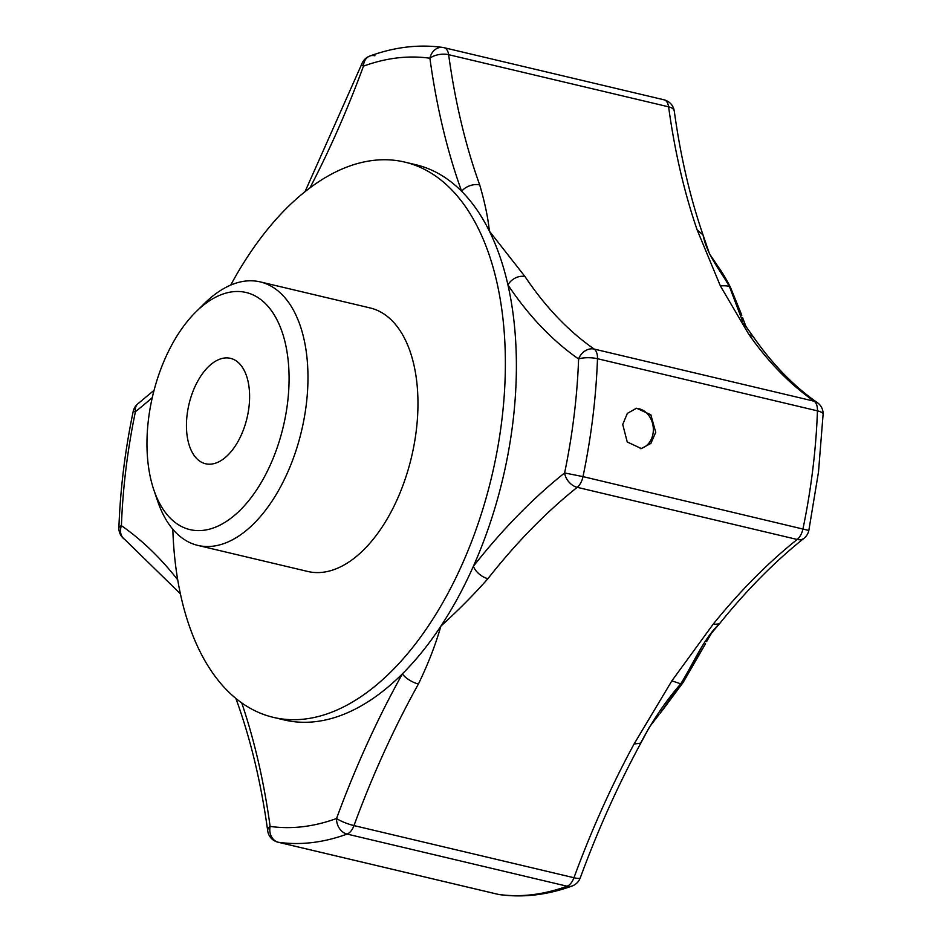 <?xml version="1.0" encoding="UTF-8"?>
<svg xmlns="http://www.w3.org/2000/svg" width="942" height="942" viewBox="0 0 942 942"><rect width="100%" height="100%" fill="white"/><g stroke="black" fill="none" stroke-linecap="round" stroke-linejoin="round"><path stroke-width="1.41" d="M635.438 408.416A20.312 16.626 -96.8 0 1 653.171 432.578A20.312 16.626 -96.8 0 1 640.219 448.651M622.733 424.453L627.348 413.373L636.568 408.227L650.84 414.763L655.726 432.272L650.91 443.376L641.361 448.557L627.242 441.998L622.733 424.453M196.113 311.696L204.685 303.265A135.401 74.536 103.3 0 1 260.251 281.905A135.401 74.536 103.3 0 1 306.291 404.459A135.401 74.536 103.3 0 1 197.796 545.394A135.401 74.536 103.3 0 1 157.726 501.368L153.864 489.981A121.859 67.082 103.3 0 1 148.483 419.32A121.859 67.082 103.3 0 1 196.113 311.696A121.859 67.082 103.3 0 1 287.569 402.776A121.859 67.082 103.3 0 1 226.41 521.409A121.859 67.082 103.3 0 1 153.864 489.981M260.251 281.905L370.241 307.975A135.401 74.536 103.3 0 1 416.282 430.529A135.401 74.536 103.3 0 1 307.787 571.464L197.796 545.394M187.117 414.715A54.153 29.814 103.3 0 1 230.519 358.349A54.153 29.814 103.3 0 1 248.935 407.368A54.153 29.814 103.3 0 1 205.533 463.747A54.153 29.814 103.3 0 1 187.117 414.715M230.708 285.096A285.296 157.055 103.3 0 1 404.813 162.106A285.296 157.055 103.3 0 1 501.827 420.356A285.296 157.055 103.3 0 1 273.215 717.321A285.296 157.055 103.3 0 1 172.833 529.274M404.813 162.106L415.811 164.72A285.296 157.055 103.3 0 1 461.639 191.297A285.296 157.055 103.3 0 1 489.381 231.143A285.296 157.055 103.3 0 1 507.938 284.92A285.296 157.055 103.3 0 1 512.825 422.958A285.296 157.055 103.3 0 1 473.39 566.272A285.296 157.055 103.3 0 1 440.891 626.124A285.296 157.055 103.3 0 1 402.387 673.848A285.296 157.055 103.3 0 1 284.213 719.935L273.215 717.321M374.928 55.778A13.541 10.621 70 0 0 369.829 56.025A13.541 10.621 70 0 0 363.471 66.14A392.649 216.142 103.3 0 1 429.905 58.239A641.372 353.062 103.3 0 0 461.639 191.297A13.541 8.643 -19.8 0 1 479.702 184.926C484.777 202.189 488.003 217.59 489.381 231.143L525.012 276.583A627.831 345.608 -76.7 0 0 594.19 349.082A13.541 11.045 124.9 0 0 578.6 358.984A392.649 216.142 103.3 0 1 574.078 415.669A392.649 216.142 103.3 0 1 564.611 472.955A641.372 353.062 103.3 0 0 473.39 566.272A13.541 7.277 38.2 0 0 487.921 578.671C473.991 594.473 458.318 610.286 440.891 626.124C435.557 644.787 428.068 664.075 418.425 683.986A627.831 345.608 -76.7 0 0 353.98 825.592L573.961 877.732A13.541 7.454 103.3 0 1 567.072 886.222L347.092 834.082A13.541 10.621 -110 0 1 336.553 818.504A392.649 216.142 103.3 0 1 270.118 826.405A13.541 11.292 98.1 0 0 278.361 842.266L498.342 894.394A13.541 11.292 98.1 0 0 499.178 894.559L499.178 894.559C523.069 897.879 547.396 895.006 572.171 885.975L572.171 885.975A13.541 10.621 -110 0 1 567.072 886.222A406.19 223.595 103.3 0 1 498.342 894.394A13.541 7.454 103.3 0 1 497.977 894.323A13.541 7.454 103.3 0 1 497.612 894.229M304.996 191.744L361.752 64.08A13.541 13.541 0 0 1 369.829 56.025L369.829 56.025C394.604 46.994 418.931 44.121 442.822 47.441L442.822 47.441A13.541 11.292 -81.9 0 1 443.658 47.606A13.541 7.454 103.3 0 1 444.023 47.677A13.541 7.454 103.3 0 1 448.639 54.683A627.831 345.608 -76.7 0 0 479.702 184.926M429.905 58.239A13.541 11.292 -81.9 0 1 442.822 47.441A13.541 13.541 0 0 1 444.023 47.677L664.004 99.805A13.541 7.454 103.3 0 1 668.608 106.823L448.639 54.683A13.541 6.488 -7.8 0 0 429.905 58.239M703.062 234.97L697.174 229.966L720.359 285.885L748.654 334.08L753.541 337.118C772.628 364.46 793.882 386.302 817.315 402.611L817.315 402.611A13.541 11.045 -55.1 0 0 814.171 401.21A627.831 345.608 103.3 0 1 748.654 334.08M713 624.416L671.858 680.866L634.048 744.039L640.642 743.12C652.241 721.019 665.617 701.248 680.772 683.81C693.3 663.745 703.415 639.017 719.323 623.887L713 624.416A627.831 345.608 103.3 0 1 797.191 539.472L577.222 487.332A627.831 345.608 -76.7 0 0 487.921 578.671M671.858 680.866L680.772 683.81L660.601 712.658M640.642 743.12L641.243 742.343C618.223 784.721 597.887 829.902 580.248 877.92A13.541 2.402 20.2 0 1 573.961 877.732A627.831 345.608 103.3 0 1 634.048 744.039M703.921 646.553L680.772 683.81L683.197 682.349L662.014 710.892M719.629 268.847C720.053 269.553 723.951 274.499 730.427 287.275L719.818 269.129L709.514 253.869L703.038 234.899C707.207 256.047 720.642 270.425 729.52 286.804C728.402 285.897 725.352 285.603 720.359 285.885M742.579 321.222L729.52 286.804L741.354 314.039M236.312 698.823A13.541 8.643 160.2 0 0 236.642 700.554C250.819 739.894 261.17 783.332 267.705 830.856A13.541 13.541 0 0 0 277.996 842.195A13.541 7.454 103.3 0 0 278.361 842.266A406.19 223.595 103.3 0 0 347.092 834.082A13.541 7.454 103.3 0 0 353.98 825.592A13.541 2.402 -159.8 0 1 336.553 818.504A641.372 353.062 103.3 0 1 402.387 673.848A13.541 5.146 -150.9 0 0 418.425 683.986M361.752 64.08A13.541 2.402 20.2 0 0 363.471 66.14A641.372 353.062 103.3 0 1 309.93 187.941M152.286 397.595A641.372 353.062 103.3 0 1 135.412 411.701A13.541 9.255 -128.6 0 1 137.979 403.718A13.541 13.541 0 0 0 133.163 411.548C125.039 450.665 120.282 489.416 118.892 527.791A13.541 3.85 2 0 1 121.424 525.671A392.649 216.142 103.3 0 1 135.412 411.701L133.163 411.548M180.358 593.766L124.685 539.389A13.541 11.045 -55.1 0 1 121.424 525.671A641.372 353.062 103.3 0 1 177.697 579.801M241.741 702.932A641.372 353.062 103.3 0 1 270.118 826.405A13.541 6.488 172.2 0 0 267.705 830.856M525.012 276.583A13.541 10.068 146.2 0 0 507.938 284.92A641.372 353.062 103.3 0 0 578.6 358.984A13.541 3.85 -178 0 1 597.487 358.714A406.19 223.595 103.3 0 1 592.812 417.353A406.19 223.595 103.3 0 1 583.004 476.617L808.837 530.452L818.492 472.06L823.108 414.209A13.541 3.85 -178 0 0 817.456 410.853A406.19 223.595 103.3 0 1 812.781 469.493A406.19 223.595 103.3 0 1 802.984 528.756A13.541 7.454 103.3 0 1 797.191 539.472A13.541 9.255 -128.6 0 0 804.021 538.282A13.541 13.541 0 0 0 808.837 530.452M564.611 472.955A13.541 9.255 51.4 0 0 577.222 487.332A13.541 7.454 103.3 0 0 583.004 476.617L564.611 472.955M663.639 99.734A13.541 7.454 103.3 0 1 664.004 99.805A13.541 13.541 0 0 1 674.295 111.144A13.541 6.488 172.2 0 0 668.608 106.823A627.831 345.608 103.3 0 0 697.174 229.966M711.234 633.483L719.323 623.887M817.456 410.853L597.487 358.714A13.541 7.454 103.3 0 0 594.19 349.082L814.171 401.21A13.541 7.454 103.3 0 1 817.456 410.853M641.219 742.378L649.45 727.012L659.023 714.613M660.177 713.224L681.984 683.798L662.285 710.539M683.197 682.349L705.546 643.704M729.603 286.768L729.155 285.897L729.603 286.768M753.612 337.224L743.662 323.259M742.673 317.843L745.934 326.462M235.841 698.434L236.642 700.554M154.088 390.259L137.979 403.718M118.892 527.791A13.541 13.541 0 0 0 124.685 539.389M499.178 894.559A13.541 13.541 0 0 1 497.977 894.323L277.996 842.195M823.108 414.209A13.541 13.541 0 0 0 817.315 402.611M572.171 885.975A13.541 13.541 0 0 0 580.248 877.92M674.295 111.144C680.454 156.031 690.039 197.29 703.05 234.935M804.021 538.282C774.842 561.55 746.723 589.963 719.664 623.533M731.239 289.971L733.335 294.375M732.935 293.527L731.133 289.771M730.427 287.275L741.813 315.264M706.606 641.561L711.504 633.154"/></g></svg>
